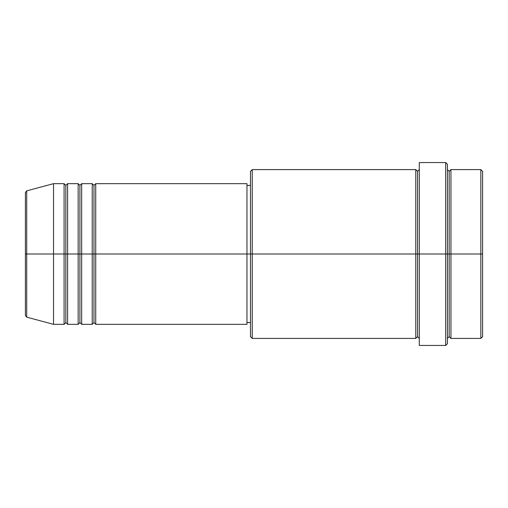<?xml version="1.0" encoding="UTF-8"?>
<svg xmlns="http://www.w3.org/2000/svg" width="508" height="508" viewBox="0 0 508 508"><rect width="100%" height="100%" fill="white"/><g stroke="black" fill="none" stroke-linecap="round" stroke-linejoin="round"><path stroke-width="0.38" stroke-dasharray="2.54 1.91" d="M25.4 315.449L25.4 254L25.4 315.449L25.4 254L26.702 254L26.702 317.151L26.702 254L53.537 254L53.537 324.339L53.537 254L64.084 254L64.084 183.661L64.084 254L67.602 254L67.602 183.661L67.602 254L78.156 254L78.156 183.661L78.156 254L81.674 254L81.674 183.661L81.674 254L92.221 254L92.221 183.661L92.221 254L95.739 254L95.739 183.661L95.739 254L246.964 254L246.964 324.339L246.964 254L252.241 254L252.241 338.404L252.241 254L417.538 254L417.538 171.355L417.538 254L419.297 254L419.297 169.596L419.297 254L419.297 169.596L419.297 254L447.434 254L447.434 343.681L447.434 169.596L447.434 254L447.434 169.596L447.434 254L450.945 254L450.945 169.596L450.945 254L482.6 254L482.6 336.645L482.6 171.355L482.6 254L480.841 254L480.841 338.404L480.841 254L450.945 254L450.945 169.596M95.739 324.339L95.739 254L93.98 254L93.98 185.42L93.98 322.58L93.98 254L92.221 254L92.221 324.339M81.674 324.339L81.674 254L79.915 254L79.915 185.42L79.915 322.58L79.915 254L78.156 254L78.156 324.339M67.602 324.339L67.602 254L65.843 254L65.843 185.42L65.843 322.58L65.843 254L64.084 254L64.084 324.339M250.482 336.645L250.482 254L250.482 336.645M445.675 345.44L445.675 254L445.675 345.44M450.945 338.404L450.945 254L449.186 254L449.186 171.355L449.186 336.645L449.186 254L447.434 254L447.434 164.319L447.434 338.404L447.434 254L447.434 338.404L447.434 254L447.434 338.404L447.434 254L419.297 254L419.297 162.56L419.297 345.44L419.297 169.596L419.297 338.404L419.297 254L419.297 338.404L419.297 254L419.297 338.404L419.297 254L417.538 254L417.538 171.355L417.538 336.645L417.538 254L417.538 336.645L417.538 254L415.779 254L415.779 169.596L415.779 338.404M415.779 169.596L415.779 254L250.482 254L250.482 185.42L250.482 260.725L250.482 171.355L250.482 254L246.964 254L246.964 322.58L246.964 183.661L246.964 321.259L246.964 185.42L246.964 254L95.739 254L95.739 183.661M26.702 317.151L26.702 190.849M78.156 183.661L78.156 254L67.602 254L67.602 183.661M64.084 183.661L64.084 254L53.537 254L53.537 183.661L53.537 254L25.4 254L25.4 192.843M480.841 169.596L480.841 254L480.841 169.596M445.675 162.56L445.675 254L445.675 162.56M252.241 254L252.241 169.596L252.241 254M250.482 260.725L250.482 322.58L250.482 260.725M246.964 322.25L246.964 321.259M92.221 183.661L92.221 254L81.674 254L81.674 183.661M415.779 254L415.779 338.404L415.779 254M450.945 254L450.945 338.404L450.945 254M449.186 254L449.186 336.645L449.186 254M64.084 254L64.084 324.339L64.084 254M67.602 254L67.602 324.339L67.602 254M65.843 254L65.843 322.58L65.843 254M78.156 254L78.156 324.339L78.156 254M81.674 254L81.674 324.339L81.674 254M79.915 254L79.915 322.58L79.915 254M92.221 254L92.221 324.339L92.221 254M95.739 254L95.739 324.339L95.739 254M93.98 254L93.98 322.58L93.98 254M25.4 254L25.4 192.551L25.4 254M26.702 254L26.702 190.849L26.702 254"/><path stroke-width="0.76" d="M25.4 192.843L25.4 315.449L25.4 254L25.4 315.449L26.702 317.151L26.702 254L26.702 317.151L26.702 254L25.4 254L25.4 192.551L25.4 254L53.537 254L26.702 254L26.702 190.849L26.702 254L26.702 190.849L25.4 192.551M447.434 169.596L449.186 171.355L450.945 169.596L450.945 254L480.841 254L480.841 338.404L480.841 254L482.6 254L482.6 171.355L482.6 336.645L482.6 254L450.945 254L450.945 169.596L450.945 254L447.434 254L447.434 343.681L447.434 254L417.538 254L417.538 171.355L417.538 254L252.241 254L252.241 338.404L252.241 254L246.964 254L246.964 324.339L246.964 254L95.739 254L95.739 183.661L95.739 254L93.98 254L93.98 185.42L93.98 254L92.221 254L92.221 183.661L92.221 254L81.674 254L81.674 183.661L81.674 254L79.915 254L79.915 185.42L79.915 254L78.156 254L78.156 183.661L78.156 254L67.602 254L67.602 183.661L67.602 254L65.843 254L65.843 185.42L65.843 254L64.084 254L64.084 183.661L64.084 254L53.537 254L53.537 324.339L53.537 254L64.084 254L64.084 183.661L53.537 183.661L53.537 254L53.537 183.661L26.702 190.849M95.739 324.339L93.98 322.58L92.221 324.339L92.221 254L93.98 254L93.98 185.42L93.98 322.58L93.98 254L93.98 322.58L93.98 254L95.739 254L95.739 324.339L246.964 324.339M81.674 324.339L79.915 322.58L78.156 324.339L78.156 254L79.915 254L79.915 185.42L79.915 322.58L79.915 254L79.915 322.58L79.915 254L81.674 254L81.674 324.339L92.221 324.339M67.602 324.339L65.843 322.58L64.084 324.339L64.084 254L65.843 254L65.843 185.42L65.843 322.58L65.843 254L65.843 322.58L65.843 254L67.602 254L67.602 324.339L78.156 324.339M64.084 183.661L65.843 185.42L67.602 183.661L67.602 254L78.156 254L78.156 183.661L79.915 185.42L81.674 183.661L81.674 254L92.221 254L92.221 183.661L93.98 185.42L95.739 183.661L95.739 254L246.964 254L246.964 183.661L246.964 254L250.482 254L250.482 336.645L250.482 171.355L250.482 254L415.779 254L415.779 169.596L415.779 254L415.779 169.596L252.241 169.596L252.241 254L252.241 169.596L250.482 171.355M419.297 338.404L417.538 336.645L415.779 338.404L415.779 254L417.538 254L417.538 336.645L417.538 171.355L417.538 254L419.297 254L419.297 345.44L419.297 162.56L419.297 254L445.675 254L445.675 345.44L445.675 162.56L445.675 254L449.186 254L449.186 171.355L449.186 336.645L449.186 254L449.186 336.645L449.186 254L450.945 254L450.945 338.404L480.841 338.404L482.6 336.645M480.841 254L480.841 169.596L480.841 254M447.434 164.319L447.434 254L447.434 164.319L445.675 162.56L419.297 162.56M246.964 321.259L246.964 322.25M415.779 254L415.779 338.404L415.779 254M450.945 254L450.945 338.404L450.945 254M64.084 254L64.084 324.339L64.084 254M67.602 254L67.602 324.339L67.602 254M78.156 254L78.156 324.339L78.156 254M81.674 254L81.674 324.339L81.674 254M92.221 254L92.221 324.339L92.221 254M95.739 254L95.739 324.339L95.739 254M415.779 338.404L252.241 338.404L250.482 336.645M419.297 345.44L445.675 345.44L447.434 343.681M419.297 169.596L417.538 171.355L415.779 169.596M250.482 322.58L246.964 322.58M64.084 324.339L53.537 324.339L26.702 317.151M78.156 183.661L67.602 183.661M482.6 171.355L480.841 169.596L450.945 169.596M250.482 185.42L246.964 185.42M246.964 183.661L95.739 183.661M92.221 183.661L81.674 183.661M450.945 338.404L449.186 336.645L447.434 338.404"/></g></svg>
